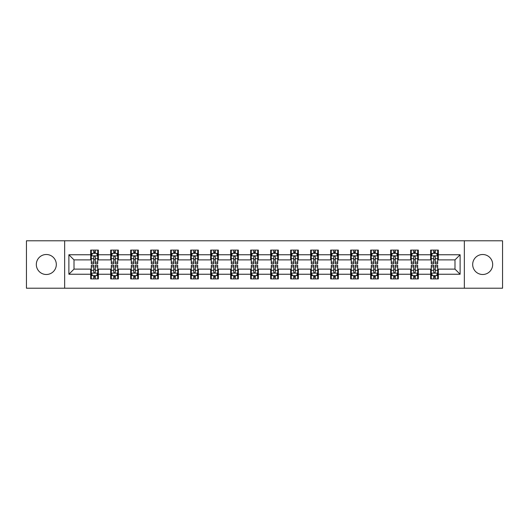<?xml version="1.0" encoding="UTF-8"?>
<svg xmlns="http://www.w3.org/2000/svg" width="529" height="529" viewBox="0 0 529 529"><rect width="100%" height="100%" fill="white"/><g stroke="black" fill="none" stroke-linecap="round" stroke-linejoin="round"><path stroke-width="0.79" d="M482.679 254.502A9.998 9.998 0 0 0 472.681 264.5A9.998 9.998 0 0 0 482.679 274.498A9.998 9.998 0 0 0 492.678 264.5A9.998 9.998 0 0 0 482.679 254.502M46.321 254.502A9.998 9.998 0 0 0 36.322 264.5A9.998 9.998 0 0 0 46.321 274.498A9.998 9.998 0 0 0 56.319 264.5A9.998 9.998 0 0 0 46.321 254.502M464.35 288.212L502.55 288.212L502.55 240.788L464.35 240.788L464.35 288.212L64.65 288.212L64.65 240.788L26.45 240.788L26.45 288.212L64.65 288.212M464.35 240.788L64.65 240.788M438.329 254.76L438.329 250.078L430.632 250.078L430.632 254.76L418.327 254.76L418.327 250.078L410.636 250.078L410.636 254.76L398.33 254.76L398.33 250.078L390.64 250.078L390.64 254.76L378.334 254.76L378.334 250.078L370.644 250.078L370.644 254.76L358.338 254.76L358.338 250.078L350.641 250.078L350.641 254.76L338.335 254.76L338.335 250.078L330.645 250.078L330.645 254.76L318.339 254.76L318.339 250.078L310.649 250.078L310.649 254.76L298.343 254.76L298.343 250.078L290.652 250.078L290.652 254.76L278.347 254.76L278.347 250.078L270.656 250.078L270.656 254.76L258.344 254.76L258.344 250.078L250.653 250.078L250.653 254.76L238.348 254.76L238.348 250.078L230.657 250.078L230.657 254.76L218.351 254.76L218.351 250.078L210.661 250.078L210.661 254.76L198.355 254.76L198.355 250.078L190.665 250.078L190.665 254.76L178.359 254.76L178.359 250.078L170.662 250.078L170.662 254.76L158.356 254.76L158.356 250.078L150.666 250.078L150.666 254.76L138.36 254.76L138.36 250.078L130.67 250.078L130.67 254.76L118.364 254.76L118.364 250.078L110.673 250.078L110.673 254.76L98.368 254.76L98.368 250.078L90.671 250.078L90.671 254.76L68.882 254.76L68.882 274.24L74.007 269.116L90.671 269.116L90.671 278.922L98.368 278.922L98.368 269.116L110.673 269.116L110.673 278.922L118.364 278.922L118.364 269.116L130.67 269.116L130.67 278.922L138.36 278.922L138.36 269.116L150.666 269.116L150.666 278.922L158.356 278.922L158.356 269.116L170.662 269.116L170.662 278.922L178.359 278.922L178.359 269.116L190.665 269.116L190.665 278.922L198.355 278.922L198.355 269.116L210.661 269.116L210.661 278.922L218.351 278.922L218.351 269.116L230.657 269.116L230.657 278.922L238.348 278.922L238.348 269.116L250.653 269.116L250.653 278.922L258.344 278.922L258.344 269.116L270.656 269.116L270.656 278.922L278.347 278.922L278.347 269.116L290.652 269.116L290.652 278.922L298.343 278.922L298.343 269.116L310.649 269.116L310.649 278.922L318.339 278.922L318.339 269.116L330.645 269.116L330.645 278.922L338.335 278.922L338.335 269.116L350.641 269.116L350.641 278.922L358.338 278.922L358.338 269.116L370.644 269.116L370.644 278.922L378.334 278.922L378.334 269.116L390.64 269.116L390.64 278.922L398.33 278.922L398.33 269.116L410.636 269.116L410.636 278.922L418.327 278.922L418.327 269.116L430.632 269.116L430.632 278.922L438.329 278.922L438.329 269.116L454.993 269.116L454.993 259.884L438.329 259.884L438.329 254.76L460.118 254.76L460.118 274.24L438.329 274.24M430.632 274.24L418.327 274.24M410.636 274.24L398.33 274.24M390.64 274.24L378.334 274.24M370.644 274.24L358.338 274.24M350.641 274.24L338.335 274.24M330.645 274.24L318.339 274.24M310.649 274.24L298.343 274.24M290.652 274.24L278.347 274.24M270.656 274.24L258.344 274.24M250.653 274.24L238.348 274.24M230.657 274.24L218.351 274.24M210.661 274.24L198.355 274.24M190.665 274.24L178.359 274.24M170.662 274.24L158.356 274.24M150.666 274.24L138.36 274.24M130.67 274.24L118.364 274.24M110.673 274.24L98.368 274.24M90.671 274.24L68.882 274.24M430.632 254.76L430.632 259.884L418.327 259.884L418.327 254.76M410.636 254.76L410.636 259.884L398.33 259.884L398.33 254.76M390.64 254.76L390.64 259.884L378.334 259.884L378.334 254.76M370.644 254.76L370.644 259.884L358.338 259.884L358.338 254.76M350.641 254.76L350.641 259.884L338.335 259.884L338.335 254.76M330.645 254.76L330.645 259.884L318.339 259.884L318.339 254.76M310.649 254.76L310.649 259.884L298.343 259.884L298.343 254.76M290.652 254.76L290.652 259.884L278.347 259.884L278.347 254.76M270.656 254.76L270.656 259.884L258.344 259.884L258.344 254.76M250.653 254.76L250.653 259.884L238.348 259.884L238.348 254.76M230.657 254.76L230.657 259.884L218.351 259.884L218.351 254.76M210.661 254.76L210.661 259.884L198.355 259.884L198.355 254.76M190.665 254.76L190.665 259.884L178.359 259.884L178.359 254.76M170.662 254.76L170.662 259.884L158.356 259.884L158.356 254.76M150.666 254.76L150.666 259.884L138.36 259.884L138.36 254.76M130.67 254.76L130.67 259.884L118.364 259.884L118.364 254.76M110.673 254.76L110.673 259.884L98.368 259.884L98.368 254.76M90.671 254.76L90.671 259.884L74.007 259.884L68.882 254.76M74.007 259.884L74.007 269.116M460.118 274.24L454.993 269.116M454.993 259.884L460.118 254.76M90.671 253.285L91.312 253.285M93.752 253.285L95.286 253.285M97.726 253.285L98.368 253.285M90.671 259.759L91.312 259.759M93.752 259.759L95.286 259.759M97.726 259.759L98.368 259.759M90.671 269.241L91.312 269.241M93.752 269.241L95.286 269.241M97.726 269.241L98.368 269.241M90.671 275.715L91.312 275.715M93.752 275.715L95.286 275.715M97.726 275.715L98.368 275.715M110.673 269.241L111.315 269.241M113.748 269.241L115.289 269.241M117.722 269.241L118.364 269.241M110.673 275.715L111.315 275.715M113.748 275.715L115.289 275.715M117.722 275.715L118.364 275.715M110.673 253.285L111.315 253.285M113.748 253.285L115.289 253.285M117.722 253.285L118.364 253.285M110.673 259.759L111.315 259.759M113.748 259.759L115.289 259.759M117.722 259.759L118.364 259.759M130.67 269.241L131.311 269.241M133.744 269.241L135.285 269.241M137.719 269.241L138.36 269.241M130.67 275.715L131.311 275.715M133.744 275.715L135.285 275.715M137.719 275.715L138.36 275.715M130.67 253.285L131.311 253.285M133.744 253.285L135.285 253.285M137.719 253.285L138.36 253.285M130.67 259.759L131.311 259.759M133.744 259.759L135.285 259.759M137.719 259.759L138.36 259.759M150.666 269.241L151.307 269.241M153.741 269.241L155.281 269.241M157.715 269.241L158.356 269.241M150.666 275.715L151.307 275.715M153.741 275.715L155.281 275.715M157.715 275.715L158.356 275.715M150.666 253.285L151.307 253.285M153.741 253.285L155.281 253.285M157.715 253.285L158.356 253.285M150.666 259.759L151.307 259.759M153.741 259.759L155.281 259.759M157.715 259.759L158.356 259.759M170.662 269.241L171.303 269.241M173.743 269.241L175.278 269.241M177.718 269.241L178.359 269.241M170.662 275.715L171.303 275.715M173.743 275.715L175.278 275.715M177.718 275.715L178.359 275.715M170.662 253.285L171.303 253.285M173.743 253.285L175.278 253.285M177.718 253.285L178.359 253.285M170.662 259.759L171.303 259.759M173.743 259.759L175.278 259.759M177.718 259.759L178.359 259.759M190.665 269.241L191.306 269.241M193.74 269.241L195.28 269.241M197.714 269.241L198.355 269.241M190.665 275.715L191.306 275.715M193.74 275.715L195.28 275.715M197.714 275.715L198.355 275.715M190.665 253.285L191.306 253.285M193.74 253.285L195.28 253.285M197.714 253.285L198.355 253.285M190.665 259.759L191.306 259.759M193.74 259.759L195.28 259.759M197.714 259.759L198.355 259.759M210.661 269.241L211.302 269.241M213.736 269.241L215.277 269.241M217.71 269.241L218.351 269.241M210.661 275.715L211.302 275.715M213.736 275.715L215.277 275.715M217.71 275.715L218.351 275.715M210.661 253.285L211.302 253.285M213.736 253.285L215.277 253.285M217.71 253.285L218.351 253.285M210.661 259.759L211.302 259.759M213.736 259.759L215.277 259.759M217.71 259.759L218.351 259.759M230.657 269.241L231.299 269.241M233.732 269.241L235.273 269.241M237.706 269.241L238.348 269.241M230.657 275.715L231.299 275.715M233.732 275.715L235.273 275.715M237.706 275.715L238.348 275.715M230.657 253.285L231.299 253.285M233.732 253.285L235.273 253.285M237.706 253.285L238.348 253.285M230.657 259.759L231.299 259.759M233.732 259.759L235.273 259.759M237.706 259.759L238.348 259.759M250.653 269.241L251.295 269.241M253.735 269.241L255.269 269.241M257.709 269.241L258.344 269.241M250.653 275.715L251.295 275.715M253.735 275.715L255.269 275.715M257.709 275.715L258.344 275.715M250.653 253.285L251.295 253.285M253.735 253.285L255.269 253.285M257.709 253.285L258.344 253.285M250.653 259.759L251.295 259.759M253.735 259.759L255.269 259.759M257.709 259.759L258.344 259.759M270.656 269.241L271.291 269.241M273.731 269.241L275.265 269.241M277.705 269.241L278.347 269.241M270.656 275.715L271.291 275.715M273.731 275.715L275.265 275.715M277.705 275.715L278.347 275.715M270.656 253.285L271.291 253.285M273.731 253.285L275.265 253.285M277.705 253.285L278.347 253.285M270.656 259.759L271.291 259.759M273.731 259.759L275.265 259.759M277.705 259.759L278.347 259.759M290.652 269.241L291.294 269.241M293.727 269.241L295.268 269.241M297.701 269.241L298.343 269.241M290.652 275.715L291.294 275.715M293.727 275.715L295.268 275.715M297.701 275.715L298.343 275.715M290.652 253.285L291.294 253.285M293.727 253.285L295.268 253.285M297.701 253.285L298.343 253.285M290.652 259.759L291.294 259.759M293.727 259.759L295.268 259.759M297.701 259.759L298.343 259.759M310.649 269.241L311.29 269.241M313.723 269.241L315.264 269.241M317.698 269.241L318.339 269.241M310.649 275.715L311.29 275.715M313.723 275.715L315.264 275.715M317.698 275.715L318.339 275.715M310.649 253.285L311.29 253.285M313.723 253.285L315.264 253.285M317.698 253.285L318.339 253.285M310.649 259.759L311.29 259.759M313.723 259.759L315.264 259.759M317.698 259.759L318.339 259.759M330.645 269.241L331.286 269.241M333.72 269.241L335.26 269.241M337.694 269.241L338.335 269.241M330.645 275.715L331.286 275.715M333.72 275.715L335.26 275.715M337.694 275.715L338.335 275.715M330.645 253.285L331.286 253.285M333.72 253.285L335.26 253.285M337.694 253.285L338.335 253.285M330.645 259.759L331.286 259.759M333.72 259.759L335.26 259.759M337.694 259.759L338.335 259.759M350.641 269.241L351.282 269.241M353.722 269.241L355.257 269.241M357.697 269.241L358.338 269.241M350.641 275.715L351.282 275.715M353.722 275.715L355.257 275.715M357.697 275.715L358.338 275.715M350.641 253.285L351.282 253.285M353.722 253.285L355.257 253.285M357.697 253.285L358.338 253.285M350.641 259.759L351.282 259.759M353.722 259.759L355.257 259.759M357.697 259.759L358.338 259.759M370.644 269.241L371.285 269.241M373.719 269.241L375.259 269.241M377.693 269.241L378.334 269.241M370.644 275.715L371.285 275.715M373.719 275.715L375.259 275.715M377.693 275.715L378.334 275.715M370.644 253.285L371.285 253.285M373.719 253.285L375.259 253.285M377.693 253.285L378.334 253.285M370.644 259.759L371.285 259.759M373.719 259.759L375.259 259.759M377.693 259.759L378.334 259.759M390.64 269.241L391.281 269.241M393.715 269.241L395.256 269.241M397.689 269.241L398.33 269.241M390.64 275.715L391.281 275.715M393.715 275.715L395.256 275.715M397.689 275.715L398.33 275.715M390.64 253.285L391.281 253.285M393.715 253.285L395.256 253.285M397.689 253.285L398.33 253.285M390.64 259.759L391.281 259.759M393.715 259.759L395.256 259.759M397.689 259.759L398.33 259.759M410.636 269.241L411.278 269.241M413.711 269.241L415.252 269.241M417.685 269.241L418.327 269.241M410.636 275.715L411.278 275.715M413.711 275.715L415.252 275.715M417.685 275.715L418.327 275.715M410.636 253.285L411.278 253.285M413.711 253.285L415.252 253.285M417.685 253.285L418.327 253.285M410.636 259.759L411.278 259.759M413.711 259.759L415.252 259.759M417.685 259.759L418.327 259.759M430.632 269.241L431.274 269.241M433.714 269.241L435.248 269.241M437.688 269.241L438.329 269.241M430.632 275.715L431.274 275.715M433.714 275.715L435.248 275.715M437.688 275.715L438.329 275.715M430.632 253.285L431.274 253.285M433.714 253.285L435.248 253.285M437.688 253.285L438.329 253.285M430.632 259.759L431.274 259.759M433.714 259.759L435.248 259.759M437.688 259.759L438.329 259.759M95.286 251.744L93.752 251.744M97.726 262.126L95.286 262.126L95.286 263.733L97.726 263.733L97.726 255.91L96.443 253.345L92.595 253.345L91.312 255.91L91.312 263.733L93.752 263.733L93.752 262.126L91.312 262.126M91.312 255.91L91.312 250.078M97.726 255.91L97.726 250.078M93.752 253.345L93.752 250.078M95.286 250.078L95.286 253.345M95.286 262.126L95.286 256.876C94.777 255.884 94.261 255.884 93.752 256.876L93.752 262.126M93.752 277.256L95.286 277.256M91.312 266.874L93.752 266.874L93.752 265.267L91.312 265.267L91.312 273.09L92.595 275.655L96.443 275.655L97.726 273.09L97.726 265.267L95.286 265.267L95.286 266.874L97.726 266.874M97.726 273.09L97.726 278.922M91.312 273.09L91.312 278.922M95.286 275.655L95.286 278.922M93.752 278.922L93.752 275.655M93.752 266.874L93.752 272.124C94.261 273.116 94.777 273.116 95.286 272.124L95.286 266.874M115.289 251.744L113.748 251.744M117.722 262.126L115.289 262.126L115.289 263.733L117.722 263.733L117.722 255.91L116.44 253.345L112.591 253.345L111.315 255.91L111.315 263.733L113.748 263.733L113.748 262.126L111.315 262.126M111.315 255.91L111.315 250.078M117.722 255.91L117.722 250.078M113.748 253.345L113.748 250.078M115.289 250.078L115.289 253.345M115.289 262.126L115.289 256.876C114.773 255.884 114.264 255.884 113.748 256.876L113.748 262.126M135.285 251.744L133.744 251.744M137.719 262.126L135.285 262.126L135.285 263.733L137.719 263.733L137.719 255.91L136.436 253.345L132.594 253.345L131.311 255.91L131.311 263.733L133.744 263.733L133.744 262.126L131.311 262.126M131.311 255.91L131.311 250.078M137.719 255.91L137.719 250.078M133.744 253.345L133.744 250.078M135.285 250.078L135.285 253.345M135.285 262.126L135.285 256.876C134.769 255.884 134.26 255.884 133.744 256.876L133.744 262.126M113.748 277.256L115.289 277.256M111.315 266.874L113.748 266.874L113.748 265.267L111.315 265.267L111.315 273.09L112.591 275.655L116.44 275.655L117.722 273.09L117.722 265.267L115.289 265.267L115.289 266.874L117.722 266.874M117.722 273.09L117.722 278.922M111.315 273.09L111.315 278.922M115.289 275.655L115.289 278.922M113.748 278.922L113.748 275.655M113.748 266.874L113.748 272.124C114.257 273.116 114.773 273.116 115.289 272.124L115.289 266.874M133.744 277.256L135.285 277.256M131.311 266.874L133.744 266.874L133.744 265.267L131.311 265.267L131.311 273.09L132.594 275.655L136.436 275.655L137.719 273.09L137.719 265.267L135.285 265.267L135.285 266.874L137.719 266.874M137.719 273.09L137.719 278.922M131.311 273.09L131.311 278.922M135.285 275.655L135.285 278.922M133.744 278.922L133.744 275.655M133.744 266.874L133.744 272.124C134.26 273.116 134.769 273.116 135.285 272.124L135.285 266.874M155.281 251.744L153.741 251.744M157.715 262.126L155.281 262.126L155.281 263.733L157.715 263.733L157.715 255.91L156.439 253.345L152.59 253.345L151.307 255.91L151.307 263.733L153.741 263.733L153.741 262.126L151.307 262.126M151.307 255.91L151.307 250.078M157.715 255.91L157.715 250.078M153.741 253.345L153.741 250.078M155.281 250.078L155.281 253.345M155.281 262.126L155.281 256.876C154.772 255.884 154.256 255.884 153.741 256.876L153.741 262.126M175.278 251.744L173.743 251.744M177.718 262.126L175.278 262.126L175.278 263.733L177.718 263.733L177.718 255.91L176.435 253.345L172.586 253.345L171.303 255.91L171.303 263.733L173.743 263.733L173.743 262.126L171.303 262.126M171.303 255.91L171.303 250.078M177.718 255.91L177.718 250.078M173.743 253.345L173.743 250.078M175.278 250.078L175.278 253.345M175.278 262.126L175.278 256.876C174.768 255.884 174.253 255.884 173.743 256.876L173.743 262.126M195.28 251.744L193.74 251.744M197.714 262.126L195.28 262.126L195.28 263.733L197.714 263.733L197.714 255.91L196.431 253.345L192.582 253.345L191.306 255.91L191.306 263.733L193.74 263.733L193.74 262.126L191.306 262.126M191.306 255.91L191.306 250.078M197.714 255.91L197.714 250.078M193.74 253.345L193.74 250.078M195.28 250.078L195.28 253.345M195.28 262.126L195.28 256.876C194.765 255.884 194.255 255.884 193.74 256.876L193.74 262.126M153.741 277.256L155.281 277.256M151.307 266.874L153.741 266.874L153.741 265.267L151.307 265.267L151.307 273.09L152.59 275.655L156.439 275.655L157.715 273.09L157.715 265.267L155.281 265.267L155.281 266.874L157.715 266.874M157.715 273.09L157.715 278.922M151.307 273.09L151.307 278.922M155.281 275.655L155.281 278.922M153.741 278.922L153.741 275.655M153.741 266.874L153.741 272.124C154.256 273.116 154.766 273.116 155.281 272.124L155.281 266.874M173.743 277.256L175.278 277.256M171.303 266.874L173.743 266.874L173.743 265.267L171.303 265.267L171.303 273.09L172.586 275.655L176.435 275.655L177.718 273.09L177.718 265.267L175.278 265.267L175.278 266.874L177.718 266.874M177.718 273.09L177.718 278.922M171.303 273.09L171.303 278.922M175.278 275.655L175.278 278.922M173.743 278.922L173.743 275.655M173.743 266.874L173.743 272.124C174.253 273.116 174.768 273.116 175.278 272.124L175.278 266.874M193.74 277.256L195.28 277.256M191.306 266.874L193.74 266.874L193.74 265.267L191.306 265.267L191.306 273.09L192.582 275.655L196.431 275.655L197.714 273.09L197.714 265.267L195.28 265.267L195.28 266.874L197.714 266.874M197.714 273.09L197.714 278.922M191.306 273.09L191.306 278.922M195.28 275.655L195.28 278.922M193.74 278.922L193.74 275.655M193.74 266.874L193.74 272.124C194.249 273.116 194.765 273.116 195.28 272.124L195.28 266.874M215.277 251.744L213.736 251.744M217.71 262.126L215.277 262.126L215.277 263.733L217.71 263.733L217.71 255.91L216.427 253.345L212.585 253.345L211.302 255.91L211.302 263.733L213.736 263.733L213.736 262.126L211.302 262.126M211.302 255.91L211.302 250.078M217.71 255.91L217.71 250.078M213.736 253.345L213.736 250.078M215.277 250.078L215.277 253.345M215.277 262.126L215.277 256.876C214.761 255.884 214.252 255.884 213.736 256.876L213.736 262.126M213.736 277.256L215.277 277.256M211.302 266.874L213.736 266.874L213.736 265.267L211.302 265.267L211.302 273.09L212.585 275.655L216.427 275.655L217.71 273.09L217.71 265.267L215.277 265.267L215.277 266.874L217.71 266.874M217.71 273.09L217.71 278.922M211.302 273.09L211.302 278.922M215.277 275.655L215.277 278.922M213.736 278.922L213.736 275.655M213.736 266.874L213.736 272.124C214.252 273.116 214.761 273.116 215.277 272.124L215.277 266.874M235.273 251.744L233.732 251.744M237.706 262.126L235.273 262.126L235.273 263.733L237.706 263.733L237.706 255.91L236.423 253.345L232.581 253.345L231.299 255.91L231.299 263.733L233.732 263.733L233.732 262.126L231.299 262.126M231.299 255.91L231.299 250.078M237.706 255.91L237.706 250.078M233.732 253.345L233.732 250.078M235.273 250.078L235.273 253.345M235.273 262.126L235.273 256.876C234.764 255.884 234.248 255.884 233.732 256.876L233.732 262.126M233.732 277.256L235.273 277.256M231.299 266.874L233.732 266.874L233.732 265.267L231.299 265.267L231.299 273.09L232.581 275.655L236.423 275.655L237.706 273.09L237.706 265.267L235.273 265.267L235.273 266.874L237.706 266.874M237.706 273.09L237.706 278.922M231.299 273.09L231.299 278.922M235.273 275.655L235.273 278.922M233.732 278.922L233.732 275.655M233.732 266.874L233.732 272.124C234.248 273.116 234.757 273.116 235.273 272.124L235.273 266.874M255.269 251.744L253.735 251.744M257.709 262.126L255.269 262.126L255.269 263.733L257.709 263.733L257.709 255.91L256.426 253.345L252.578 253.345L251.295 255.91L251.295 263.733L253.735 263.733L253.735 262.126L251.295 262.126M251.295 255.91L251.295 250.078M257.709 255.91L257.709 250.078M253.735 253.345L253.735 250.078M255.269 250.078L255.269 253.345M255.269 262.126L255.269 256.876C254.76 255.884 254.244 255.884 253.735 256.876L253.735 262.126M253.735 277.256L255.269 277.256M251.295 266.874L253.735 266.874L253.735 265.267L251.295 265.267L251.295 273.09L252.578 275.655L256.426 275.655L257.709 273.09L257.709 265.267L255.269 265.267L255.269 266.874L257.709 266.874M257.709 273.09L257.709 278.922M251.295 273.09L251.295 278.922M255.269 275.655L255.269 278.922M253.735 278.922L253.735 275.655M253.735 266.874L253.735 272.124C254.244 273.116 254.76 273.116 255.269 272.124L255.269 266.874M275.265 251.744L273.731 251.744M277.705 262.126L275.265 262.126L275.265 263.733L277.705 263.733L277.705 255.91L276.422 253.345L272.574 253.345L271.291 255.91L271.291 263.733L273.731 263.733L273.731 262.126L271.291 262.126M271.291 255.91L271.291 250.078M277.705 255.91L277.705 250.078M273.731 253.345L273.731 250.078M275.265 250.078L275.265 253.345M275.265 262.126L275.265 256.876C274.756 255.884 274.24 255.884 273.731 256.876L273.731 262.126M273.731 277.256L275.265 277.256M271.291 266.874L273.731 266.874L273.731 265.267L271.291 265.267L271.291 273.09L272.574 275.655L276.422 275.655L277.705 273.09L277.705 265.267L275.265 265.267L275.265 266.874L277.705 266.874M277.705 273.09L277.705 278.922M271.291 273.09L271.291 278.922M275.265 275.655L275.265 278.922M273.731 278.922L273.731 275.655M273.731 266.874L273.731 272.124C274.24 273.116 274.756 273.116 275.265 272.124L275.265 266.874M295.268 251.744L293.727 251.744M297.701 262.126L295.268 262.126L295.268 263.733L297.701 263.733L297.701 255.91L296.419 253.345L292.577 253.345L291.294 255.91L291.294 263.733L293.727 263.733L293.727 262.126L291.294 262.126M291.294 255.91L291.294 250.078M297.701 255.91L297.701 250.078M293.727 253.345L293.727 250.078M295.268 250.078L295.268 253.345M295.268 262.126L295.268 256.876C294.752 255.884 294.243 255.884 293.727 256.876L293.727 262.126M293.727 277.256L295.268 277.256M291.294 266.874L293.727 266.874L293.727 265.267L291.294 265.267L291.294 273.09L292.577 275.655L296.419 275.655L297.701 273.09L297.701 265.267L295.268 265.267L295.268 266.874L297.701 266.874M297.701 273.09L297.701 278.922M291.294 273.09L291.294 278.922M295.268 275.655L295.268 278.922M293.727 278.922L293.727 275.655M293.727 266.874L293.727 272.124C294.236 273.116 294.752 273.116 295.268 272.124L295.268 266.874M315.264 251.744L313.723 251.744M317.698 262.126L315.264 262.126L315.264 263.733L317.698 263.733L317.698 255.91L316.415 253.345L312.573 253.345L311.29 255.91L311.29 263.733L313.723 263.733L313.723 262.126L311.29 262.126M311.29 255.91L311.29 250.078M317.698 255.91L317.698 250.078M313.723 253.345L313.723 250.078M315.264 250.078L315.264 253.345M315.264 262.126L315.264 256.876C314.748 255.884 314.239 255.884 313.723 256.876L313.723 262.126M313.723 277.256L315.264 277.256M311.29 266.874L313.723 266.874L313.723 265.267L311.29 265.267L311.29 273.09L312.573 275.655L316.415 275.655L317.698 273.09L317.698 265.267L315.264 265.267L315.264 266.874L317.698 266.874M317.698 273.09L317.698 278.922M311.29 273.09L311.29 278.922M315.264 275.655L315.264 278.922M313.723 278.922L313.723 275.655M313.723 266.874L313.723 272.124C314.239 273.116 314.748 273.116 315.264 272.124L315.264 266.874M335.26 251.744L333.72 251.744M337.694 262.126L335.26 262.126L335.26 263.733L337.694 263.733L337.694 255.91L336.418 253.345L332.569 253.345L331.286 255.91L331.286 263.733L333.72 263.733L333.72 262.126L331.286 262.126M331.286 255.91L331.286 250.078M337.694 255.91L337.694 250.078M333.72 253.345L333.72 250.078M335.26 250.078L335.26 253.345M335.26 262.126L335.26 256.876C334.751 255.884 334.235 255.884 333.72 256.876L333.72 262.126M333.72 277.256L335.26 277.256M331.286 266.874L333.72 266.874L333.72 265.267L331.286 265.267L331.286 273.09L332.569 275.655L336.418 275.655L337.694 273.09L337.694 265.267L335.26 265.267L335.26 266.874L337.694 266.874M337.694 273.09L337.694 278.922M331.286 273.09L331.286 278.922M335.26 275.655L335.26 278.922M333.72 278.922L333.72 275.655M333.72 266.874L333.72 272.124C334.235 273.116 334.745 273.116 335.26 272.124L335.26 266.874M355.257 251.744L353.722 251.744M357.697 262.126L355.257 262.126L355.257 263.733L357.697 263.733L357.697 255.91L356.414 253.345L352.565 253.345L351.282 255.91L351.282 263.733L353.722 263.733L353.722 262.126L351.282 262.126M351.282 255.91L351.282 250.078M357.697 255.91L357.697 250.078M353.722 253.345L353.722 250.078M355.257 250.078L355.257 253.345M355.257 262.126L355.257 256.876C354.747 255.884 354.232 255.884 353.722 256.876L353.722 262.126M353.722 277.256L355.257 277.256M351.282 266.874L353.722 266.874L353.722 265.267L351.282 265.267L351.282 273.09L352.565 275.655L356.414 275.655L357.697 273.09L357.697 265.267L355.257 265.267L355.257 266.874L357.697 266.874M357.697 273.09L357.697 278.922M351.282 273.09L351.282 278.922M355.257 275.655L355.257 278.922M353.722 278.922L353.722 275.655M353.722 266.874L353.722 272.124C354.232 273.116 354.747 273.116 355.257 272.124L355.257 266.874M375.259 251.744L373.719 251.744M377.693 262.126L375.259 262.126L375.259 263.733L377.693 263.733L377.693 255.91L376.41 253.345L372.561 253.345L371.285 255.91L371.285 263.733L373.719 263.733L373.719 262.126L371.285 262.126M371.285 255.91L371.285 250.078M377.693 255.91L377.693 250.078M373.719 253.345L373.719 250.078M375.259 250.078L375.259 253.345M375.259 262.126L375.259 256.876C374.744 255.884 374.234 255.884 373.719 256.876L373.719 262.126M373.719 277.256L375.259 277.256M371.285 266.874L373.719 266.874L373.719 265.267L371.285 265.267L371.285 273.09L372.561 275.655L376.41 275.655L377.693 273.09L377.693 265.267L375.259 265.267L375.259 266.874L377.693 266.874M377.693 273.09L377.693 278.922M371.285 273.09L371.285 278.922M375.259 275.655L375.259 278.922M373.719 278.922L373.719 275.655M373.719 266.874L373.719 272.124C374.228 273.116 374.744 273.116 375.259 272.124L375.259 266.874M395.256 251.744L393.715 251.744M397.689 262.126L395.256 262.126L395.256 263.733L397.689 263.733L397.689 255.91L396.406 253.345L392.564 253.345L391.281 255.91L391.281 263.733L393.715 263.733L393.715 262.126L391.281 262.126M391.281 255.91L391.281 250.078M397.689 255.91L397.689 250.078M393.715 253.345L393.715 250.078M395.256 250.078L395.256 253.345M395.256 262.126L395.256 256.876C394.74 255.884 394.231 255.884 393.715 256.876L393.715 262.126M393.715 277.256L395.256 277.256M391.281 266.874L393.715 266.874L393.715 265.267L391.281 265.267L391.281 273.09L392.564 275.655L396.406 275.655L397.689 273.09L397.689 265.267L395.256 265.267L395.256 266.874L397.689 266.874M397.689 273.09L397.689 278.922M391.281 273.09L391.281 278.922M395.256 275.655L395.256 278.922M393.715 278.922L393.715 275.655M393.715 266.874L393.715 272.124C394.231 273.116 394.74 273.116 395.256 272.124L395.256 266.874M415.252 251.744L413.711 251.744M417.685 262.126L415.252 262.126L415.252 263.733L417.685 263.733L417.685 255.91L416.409 253.345L412.56 253.345L411.278 255.91L411.278 263.733L413.711 263.733L413.711 262.126L411.278 262.126M411.278 255.91L411.278 250.078M417.685 255.91L417.685 250.078M413.711 253.345L413.711 250.078M415.252 250.078L415.252 253.345M415.252 262.126L415.252 256.876C414.743 255.884 414.227 255.884 413.711 256.876L413.711 262.126M413.711 277.256L415.252 277.256M411.278 266.874L413.711 266.874L413.711 265.267L411.278 265.267L411.278 273.09L412.56 275.655L416.409 275.655L417.685 273.09L417.685 265.267L415.252 265.267L415.252 266.874L417.685 266.874M417.685 273.09L417.685 278.922M411.278 273.09L411.278 278.922M415.252 275.655L415.252 278.922M413.711 278.922L413.711 275.655M413.711 266.874L413.711 272.124C414.227 273.116 414.736 273.116 415.252 272.124L415.252 266.874M435.248 251.744L433.714 251.744M437.688 262.126L435.248 262.126L435.248 263.733L437.688 263.733L437.688 255.91L436.405 253.345L432.557 253.345L431.274 255.91L431.274 263.733L433.714 263.733L433.714 262.126L431.274 262.126M431.274 255.91L431.274 250.078M437.688 255.91L437.688 250.078M433.714 253.345L433.714 250.078M435.248 250.078L435.248 253.345M435.248 262.126L435.248 256.876C434.739 255.884 434.223 255.884 433.714 256.876L433.714 262.126M433.714 277.256L435.248 277.256M431.274 266.874L433.714 266.874L433.714 265.267L431.274 265.267L431.274 273.09L432.557 275.655L436.405 275.655L437.688 273.09L437.688 265.267L435.248 265.267L435.248 266.874L437.688 266.874M437.688 273.09L437.688 278.922M431.274 273.09L431.274 278.922M435.248 275.655L435.248 278.922M433.714 278.922L433.714 275.655M433.714 266.874L433.714 272.124C434.223 273.116 434.739 273.116 435.248 272.124L435.248 266.874M97.693 255.844L91.345 255.844M91.312 253.503L92.522 253.503M96.516 253.503L97.726 253.503M93.752 258.688L91.312 258.688M97.726 258.688L95.286 258.688M95.286 252.558L93.752 252.558M91.345 273.156L97.693 273.156M97.726 275.497L96.516 275.497M92.522 275.497L91.312 275.497M95.286 270.312L97.726 270.312M91.312 270.312L93.752 270.312M93.752 276.442L95.286 276.442M117.689 255.844L111.341 255.844M111.315 253.503L112.518 253.503M116.519 253.503L117.722 253.503M113.748 258.688L111.315 258.688M117.722 258.688L115.289 258.688M115.289 252.558L113.748 252.558M137.685 255.844L131.344 255.844M131.311 253.503L132.514 253.503M136.515 253.503L137.719 253.503M133.744 258.688L131.311 258.688M137.719 258.688L135.285 258.688M135.285 252.558L133.744 252.558M111.341 273.156L117.689 273.156M117.722 275.497L116.519 275.497M112.518 275.497L111.315 275.497M115.289 270.312L117.722 270.312M111.315 270.312L113.748 270.312M113.748 276.442L115.289 276.442M131.344 273.156L137.685 273.156M137.719 275.497L136.515 275.497M132.514 275.497L131.311 275.497M135.285 270.312L137.719 270.312M131.311 270.312L133.744 270.312M133.744 276.442L135.285 276.442M157.688 255.844L151.34 255.844M151.307 253.503L152.511 253.503M156.511 253.503L157.715 253.503M153.741 258.688L151.307 258.688M157.715 258.688L155.281 258.688M155.281 252.558L153.741 252.558M177.684 255.844L171.336 255.844M171.303 253.503L172.514 253.503M176.507 253.503L177.718 253.503M173.743 258.688L171.303 258.688M177.718 258.688L175.278 258.688M175.278 252.558L173.743 252.558M197.681 255.844L191.333 255.844M191.306 253.503L192.51 253.503M196.51 253.503L197.714 253.503M193.74 258.688L191.306 258.688M197.714 258.688L195.28 258.688M195.28 252.558L193.74 252.558M151.34 273.156L157.688 273.156M157.715 275.497L156.511 275.497M152.511 275.497L151.307 275.497M155.281 270.312L157.715 270.312M151.307 270.312L153.741 270.312M153.741 276.442L155.281 276.442M171.336 273.156L177.684 273.156M177.718 275.497L176.507 275.497M172.514 275.497L171.303 275.497M175.278 270.312L177.718 270.312M171.303 270.312L173.743 270.312M173.743 276.442L175.278 276.442M191.333 273.156L197.681 273.156M197.714 275.497L196.51 275.497M192.51 275.497L191.306 275.497M195.28 270.312L197.714 270.312M191.306 270.312L193.74 270.312M193.74 276.442L195.28 276.442M217.677 255.844L211.336 255.844M211.302 253.503L212.506 253.503M216.506 253.503L217.71 253.503M213.736 258.688L211.302 258.688M217.71 258.688L215.277 258.688M215.277 252.558L213.736 252.558M211.336 273.156L217.677 273.156M217.71 275.497L216.506 275.497M212.506 275.497L211.302 275.497M215.277 270.312L217.71 270.312M211.302 270.312L213.736 270.312M213.736 276.442L215.277 276.442M237.673 255.844L231.332 255.844M231.299 253.503L232.502 253.503M236.503 253.503L237.706 253.503M233.732 258.688L231.299 258.688M237.706 258.688L235.273 258.688M235.273 252.558L233.732 252.558M231.332 273.156L237.673 273.156M237.706 275.497L236.503 275.497M232.502 275.497L231.299 275.497M235.273 270.312L237.706 270.312M231.299 270.312L233.732 270.312M233.732 276.442L235.273 276.442M257.676 255.844L251.328 255.844M251.295 253.503L252.498 253.503M256.499 253.503L257.709 253.503M253.735 258.688L251.295 258.688M257.709 258.688L255.269 258.688M255.269 252.558L253.735 252.558M251.328 273.156L257.676 273.156M257.709 275.497L256.499 275.497M252.498 275.497L251.295 275.497M255.269 270.312L257.709 270.312M251.295 270.312L253.735 270.312M253.735 276.442L255.269 276.442M277.672 255.844L271.324 255.844M271.291 253.503L272.501 253.503M276.502 253.503L277.705 253.503M273.731 258.688L271.291 258.688M277.705 258.688L275.265 258.688M275.265 252.558L273.731 252.558M271.324 273.156L277.672 273.156M277.705 275.497L276.502 275.497M272.501 275.497L271.291 275.497M275.265 270.312L277.705 270.312M271.291 270.312L273.731 270.312M273.731 276.442L275.265 276.442M297.668 255.844L291.327 255.844M291.294 253.503L292.497 253.503M296.498 253.503L297.701 253.503M293.727 258.688L291.294 258.688M297.701 258.688L295.268 258.688M295.268 252.558L293.727 252.558M291.327 273.156L297.668 273.156M297.701 275.497L296.498 275.497M292.497 275.497L291.294 275.497M295.268 270.312L297.701 270.312M291.294 270.312L293.727 270.312M293.727 276.442L295.268 276.442M317.664 255.844L311.323 255.844M311.29 253.503L312.494 253.503M316.494 253.503L317.698 253.503M313.723 258.688L311.29 258.688M317.698 258.688L315.264 258.688M315.264 252.558L313.723 252.558M311.323 273.156L317.664 273.156M317.698 275.497L316.494 275.497M312.494 275.497L311.29 275.497M315.264 270.312L317.698 270.312M311.29 270.312L313.723 270.312M313.723 276.442L315.264 276.442M337.667 255.844L331.319 255.844M331.286 253.503L332.49 253.503M336.49 253.503L337.694 253.503M333.72 258.688L331.286 258.688M337.694 258.688L335.26 258.688M335.26 252.558L333.72 252.558M331.319 273.156L337.667 273.156M337.694 275.497L336.49 275.497M332.49 275.497L331.286 275.497M335.26 270.312L337.694 270.312M331.286 270.312L333.72 270.312M333.72 276.442L335.26 276.442M357.664 255.844L351.316 255.844M351.282 253.503L352.493 253.503M356.486 253.503L357.697 253.503M353.722 258.688L351.282 258.688M357.697 258.688L355.257 258.688M355.257 252.558L353.722 252.558M351.316 273.156L357.664 273.156M357.697 275.497L356.486 275.497M352.493 275.497L351.282 275.497M355.257 270.312L357.697 270.312M351.282 270.312L353.722 270.312M353.722 276.442L355.257 276.442M377.66 255.844L371.312 255.844M371.285 253.503L372.489 253.503M376.489 253.503L377.693 253.503M373.719 258.688L371.285 258.688M377.693 258.688L375.259 258.688M375.259 252.558L373.719 252.558M371.312 273.156L377.66 273.156M377.693 275.497L376.489 275.497M372.489 275.497L371.285 275.497M375.259 270.312L377.693 270.312M371.285 270.312L373.719 270.312M373.719 276.442L375.259 276.442M397.656 255.844L391.315 255.844M391.281 253.503L392.485 253.503M396.486 253.503L397.689 253.503M393.715 258.688L391.281 258.688M397.689 258.688L395.256 258.688M395.256 252.558L393.715 252.558M391.315 273.156L397.656 273.156M397.689 275.497L396.486 275.497M392.485 275.497L391.281 275.497M395.256 270.312L397.689 270.312M391.281 270.312L393.715 270.312M393.715 276.442L395.256 276.442M417.659 255.844L411.311 255.844M411.278 253.503L412.481 253.503M416.482 253.503L417.685 253.503M413.711 258.688L411.278 258.688M417.685 258.688L415.252 258.688M415.252 252.558L413.711 252.558M411.311 273.156L417.659 273.156M417.685 275.497L416.482 275.497M412.481 275.497L411.278 275.497M415.252 270.312L417.685 270.312M411.278 270.312L413.711 270.312M413.711 276.442L415.252 276.442M437.655 255.844L431.307 255.844M431.274 253.503L432.484 253.503M436.478 253.503L437.688 253.503M433.714 258.688L431.274 258.688M437.688 258.688L435.248 258.688M435.248 252.558L433.714 252.558M431.307 273.156L437.655 273.156M437.688 275.497L436.478 275.497M432.484 275.497L431.274 275.497M435.248 270.312L437.688 270.312M431.274 270.312L433.714 270.312M433.714 276.442L435.248 276.442"/></g></svg>
